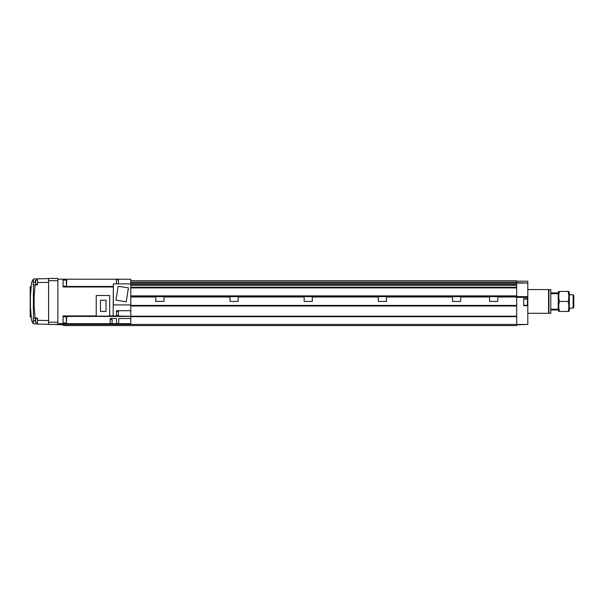 <?xml version="1.0" encoding="UTF-8"?>
<svg xmlns="http://www.w3.org/2000/svg" width="604" height="604" viewBox="0 0 604 604"><rect width="100%" height="100%" fill="white"/><g stroke="black" fill="none" stroke-linecap="round" stroke-linejoin="round"><path stroke-width="0.91" d="M155.787 296.624L155.787 301.441L163.948 301.441L163.948 296.624L130.789 296.624M489.602 296.624L489.602 301.441L497.764 301.441L497.764 296.624L163.948 296.624M452.517 296.624L452.517 301.441L460.671 301.441L460.671 296.624M378.331 296.624L378.331 301.441L386.492 301.441L386.492 296.624M304.152 296.624L304.152 301.441L312.313 301.441L312.313 296.624M229.973 296.624L229.973 301.441L238.127 301.441L238.127 296.624M63.435 323.699L63.435 325.556L516.677 325.556L516.677 324.439L63.435 324.439M130.789 287.534L516.677 287.534L516.677 324.439L527.805 324.439L516.677 324.809M130.789 284.937L516.677 284.937L516.677 280.822L130.789 280.935M130.789 316.345L516.677 316.345L516.677 305.828L130.789 305.828M516.677 316.655L130.789 316.655M516.677 283.049L527.805 283.049L527.805 296.624L497.764 296.624M516.677 287.21L130.789 287.21M516.677 285.262L130.789 285.262M516.677 282.529L130.789 282.529M516.677 281.041L130.789 281.041M53.786 324.439L63.435 324.809M57.871 324.069L63.435 324.069M527.805 302.189L527.805 298.663L523.728 298.663L523.728 305.707L527.805 305.707L527.805 302.189M523.728 299.033L527.435 299.033L527.435 305.337L523.728 305.337M130.789 284.567L516.677 284.567L516.677 287.904L130.789 287.904M497.764 296.994L527.805 296.994L527.805 298.663M516.677 297.364L527.805 297.364M516.677 282.68L527.805 283.049M516.677 281.192L527.805 281.192L527.805 282.68M527.805 305.707L527.805 324.439M116.474 283.827L118.399 283.827L118.399 279.743L116.474 279.743M110.17 323.578L112.095 323.578L112.095 319.493L110.17 319.493M116.474 315.575L118.399 315.575L118.399 311.498L116.474 311.498M66.402 316.647L66.402 322.959L66.772 317.024L63.065 316.647M66.402 322.959L63.065 322.959M66.402 279.931L66.402 286.236L66.772 280.301L63.065 279.931M66.402 286.236L63.065 286.236M106.032 311.422L106.032 300.218L100.506 300.218L100.506 311.422L106.032 311.422M96.225 316.134L109.686 316.134L109.686 295.507L96.225 295.507L96.225 316.134M128.418 287.874L118.157 286.251L115.953 300.173L126.213 301.796L128.418 287.874M113.356 304.929L130.789 304.929L130.789 283.865L113.356 283.865L113.356 304.929M113.356 286.575L113.137 315.922L130.789 316.307L130.789 310.713L116.474 310.713L116.474 315.922M130.789 318.504L118.701 318.504L118.701 323.661L130.789 323.661L130.789 316.428L63.065 316.428M130.789 283.865L130.789 279.229L116.474 279.229L116.474 283.865M110.17 318.504L110.17 323.699L116.474 323.661L116.474 318.504L110.17 318.504M96.225 315.922L63.065 315.922L63.065 323.699L57.871 323.699M116.474 279.229L63.065 279.191L63.065 286.968L113.137 286.968M63.065 279.191L57.871 279.191M110.17 323.699L63.065 323.699M113.137 315.922L109.686 315.922M113.356 286.462L63.065 286.462M118.701 323.661L116.474 323.661M130.789 304.929L130.789 310.713M527.805 289.573L548.575 289.573L548.575 313.31L527.805 313.31M548.953 289.573L548.953 313.31L550.803 313.31L550.803 289.573L548.575 289.943M573.8 295.447L573.8 307.436L573.12 308.123L573.12 294.767L573.8 295.447M558.738 291.43L558.224 292.54L558.224 309.973L550.803 309.973M558.224 292.91L550.803 292.91M558.224 309.233L550.803 309.233M558.224 293.657L550.803 293.657M568.832 291.43L569.346 292.54L569.346 310.343L568.832 311.46M568.107 291.43L559.463 291.43C558.504 291.43 558.504 291.43 559.463 291.43C558.504 294.752 558.504 298.089 559.463 301.441C558.504 304.763 558.504 308.1 559.463 311.46C558.504 311.46 558.504 311.46 559.463 311.46L568.107 311.46C569.074 311.46 569.074 311.46 568.107 311.46C569.074 308.138 569.074 304.801 568.107 301.441C569.074 298.127 569.074 294.782 568.107 291.43C569.074 291.43 569.074 291.43 568.107 291.43L568.741 294.767M558.224 309.973L558.738 311.46M559.463 311.46L558.828 308.123M568.107 301.441L559.463 301.441M35.243 281.623L35.243 282.695M35.243 320.196L35.243 321.268M33.303 279.456L33.265 284.824L37.471 284.824L37.471 278.829L35.243 278.867A3.707 3.707 0 0 0 33.303 279.456L31.612 282.249L30.419 295.877L30.419 307.006L31.612 320.633L33.303 323.434A3.707 3.707 0 0 0 35.243 324.023L37.471 324.061L37.471 318.059L33.265 318.059L33.303 323.434M33.431 284.824L33.431 318.059M32.442 280.218L33.401 279.395M33.401 323.495L32.45 322.672M37.471 278.829L48.599 278.633M48.599 324.257L37.471 324.061M48.599 322.211L48.599 278.444L57.871 278.444L57.871 324.439L48.599 324.439L48.599 322.211L57.871 322.211M33.175 295.998L34.134 296.043L34.134 306.847L35.115 318.059M33.175 306.885L34.134 306.847M31.302 317.04L30.2 317.04L30.2 286.628L31.234 286.628M516.677 316.186L130.789 316.186M516.677 305.986L130.789 305.986M516.677 305.586L130.789 305.586M516.677 305.428L130.789 305.428M155.787 296.994L130.789 296.994M489.602 296.994L460.671 296.994M452.517 296.994L386.492 296.994M378.331 296.994L312.313 296.994M304.152 296.994L238.127 296.994M229.973 296.994L163.948 296.994M516.677 295.877L130.789 295.877M516.677 283.268L130.789 283.268M35.243 280.49L35.613 280.12L35.613 284.197L37.471 284.197M35.243 319.063L35.613 318.693L35.613 322.77L37.471 322.77M48.599 282.34L37.471 282.536M37.471 320.354L48.599 320.543M35.115 284.824L34.134 296.043M48.599 280.671L57.871 280.671M33.175 320.656L35.243 320.656M33.175 282.234L35.243 282.234M31.106 288.108L30.2 288.108M30.2 315.552L31.174 315.552M516.677 280.822L130.789 280.822M569.346 294.767L573.12 294.767M569.346 308.123L573.12 308.123M548.575 312.94L548.953 313.31M35.613 280.12L37.471 280.12M35.613 318.693L37.471 318.693"/></g></svg>
